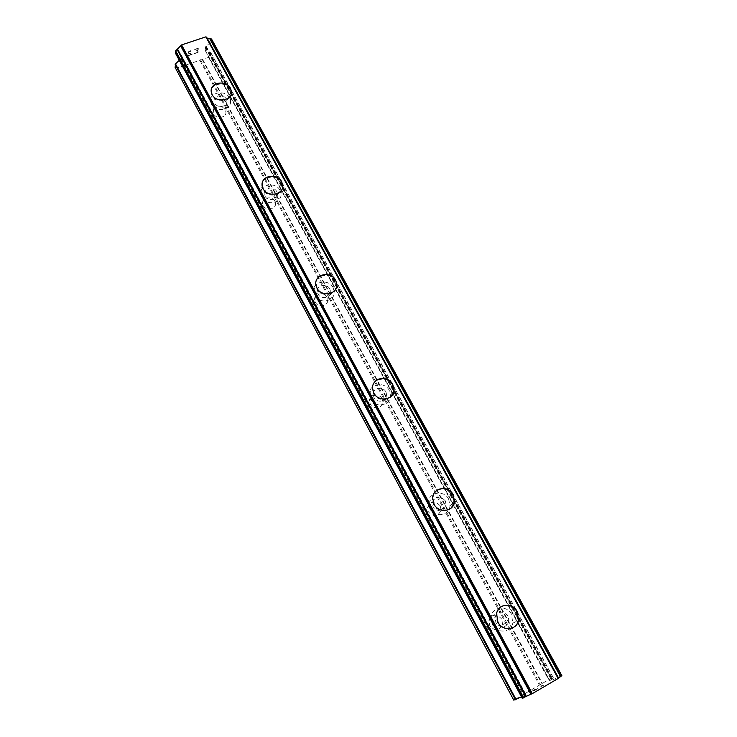 <?xml version="1.0" encoding="UTF-8"?>
<svg xmlns="http://www.w3.org/2000/svg" width="737" height="737" viewBox="0 0 737 737"><rect width="100%" height="100%" fill="white"/><g stroke="black" fill="none" stroke-linecap="round" stroke-linejoin="round"><path stroke-width="0.55" stroke-dasharray="3.69 2.76" d="M501.786 619.172C496.581 613.525 492.298 613.958 488.944 620.453L489.764 625.787C494.886 631.406 499.161 631.038 502.579 624.681L501.786 619.172M508.152 616.141C502.837 610.393 498.479 610.835 495.089 617.449L495.927 622.876C501.16 628.597 505.508 628.228 508.972 621.752L508.152 616.141M512.528 627.906C506.54 629.859 501.676 627.961 497.926 622.194L496.572 613.709C497.328 610.273 499.161 607.767 502.081 606.183M440.229 505.812C434.655 500.23 430.408 500.884 427.46 507.775L428.308 511.819C433.807 517.383 438.064 516.784 441.076 510.004L440.229 505.812M445.286 500.801C439.611 495.126 435.281 495.789 432.297 502.791L433.172 506.899C438.782 512.565 443.112 511.957 446.161 505.066L445.286 500.801M451.431 507.802C444.881 512.279 439.086 511.1 434.047 504.274L432.665 497.844L435.42 491.579M382.052 398.689C379.177 392.738 369.2 394.535 369.458 400.983L370.26 404.143C373.106 410.085 383.037 408.353 382.862 401.969L382.052 398.689M385.939 391.937C383.01 385.884 372.867 387.69 373.134 394.249L373.954 397.455C376.856 403.489 386.953 401.739 386.768 395.262L385.939 391.937M392.72 394.359C386.391 400.983 380.089 400.569 373.825 393.097L372.535 388.086L373.65 383.581M326.998 297.315C324.179 291.465 313.962 293.427 314.607 299.729L315.325 302.262C318.117 308.112 328.297 306.187 327.735 299.941L326.998 297.315M329.835 288.996C326.961 283.054 316.578 285.035 317.232 291.428L317.969 293.999C320.816 299.931 331.162 297.997 330.581 291.659L329.835 288.996M336.367 287.706C334.045 295.592 320.715 295.887 316.947 288.093L315.786 284.095L316.164 281M274.818 201.229C272.073 195.517 261.718 197.553 262.63 203.642L263.266 205.715C265.993 211.427 276.32 209.428 275.472 203.384L274.818 201.229M276.707 191.519C273.915 185.733 263.385 187.769 264.316 193.951L264.961 196.042C267.734 201.837 278.236 199.828 277.37 193.702L276.707 191.519M282.584 187.391C281.396 195.71 266.978 196.779 263.146 188.773L262.188 183.366M225.292 110.034C222.638 104.497 212.21 106.506 213.306 112.374L213.868 114.097C216.512 119.643 226.913 117.653 225.872 111.831L225.292 110.034M226.314 99.09C223.624 93.47 213.021 95.497 214.135 101.43L214.716 103.18C217.397 108.79 227.973 106.801 226.913 100.895L226.314 99.09M231.436 92.761C231.105 101.162 216.005 102.71 212.173 94.686L211.224 90.448M229.529 97.957C225.329 89.223 208.829 92.374 210.589 101.632L211.473 104.322C215.646 113.056 232.081 109.96 230.451 100.803L229.529 97.957M230.386 89.26C226.121 80.444 209.419 83.603 211.197 92.945L212.099 95.663C216.328 104.488 232.975 101.384 231.317 92.143L230.386 89.26M279.949 190.266C275.601 181.265 259.212 184.453 260.686 194.08L261.69 197.304C265.993 206.314 282.308 203.209 280.99 193.693L279.949 190.266M281.488 182.555C277.075 173.444 260.483 176.65 261.976 186.378L262.998 189.639C267.365 198.741 283.883 195.627 282.538 186.01L281.488 182.555M333.115 287.614C328.638 278.365 312.47 281.47 313.52 291.437L314.653 295.39C319.075 304.621 335.16 301.626 334.285 291.797L333.115 287.614M335.409 280.99C330.867 271.631 314.487 274.754 315.556 284.841L316.717 288.83C321.203 298.172 337.491 295.159 336.597 285.219L335.409 280.99M389.256 390.407C384.686 380.983 368.878 383.83 369.338 394.055L370.6 398.993C375.115 408.381 390.794 405.682 390.546 395.631L389.256 390.407M392.397 385.018C387.745 375.483 371.734 378.348 372.213 388.694L373.493 393.696C378.081 403.194 393.963 400.477 393.696 390.306L392.397 385.018M448.64 499.124C444.015 489.654 428.814 491.975 428.437 502.275L429.791 508.604C434.333 518.01 449.367 515.891 449.985 505.812L448.64 499.124M452.702 495.117C448.013 485.526 432.601 487.866 432.232 498.295L433.614 504.716C438.229 514.242 453.467 512.104 454.084 501.897L452.702 495.117M511.533 614.28C506.955 604.966 492.721 606.404 491.192 616.39L492.509 624.755C496.996 633.958 510.99 632.779 512.795 623.087L511.533 614.28M516.646 611.848C511.985 602.396 497.567 603.852 496.029 613.976L497.374 622.452C501.943 631.793 516.13 630.605 517.945 620.775L516.646 611.848M197.848 48.587L197.765 50.3L197.848 48.596L194.494 49.72L197.848 48.587M197.765 50.3L195.941 50.917L197.765 50.309M195.931 51.203L197.746 50.586L195.931 51.212M197.746 50.586L197.663 52.29L197.756 50.595M197.663 52.29L194.328 53.414L197.673 52.299M194.319 53.7L198.087 52.428L198.299 48.154L194.504 49.425L198.299 48.163L198.087 52.438L194.319 53.709M190.616 50.724L189.354 51.148L190.616 50.733M189.354 51.148L188.709 51.572L189.363 51.157M188.377 51.885L188.055 52.419L188.386 51.894M188.34 53.138L189.234 53.635L188.34 53.147M189.234 53.635L191.205 54.474L189.234 53.644M191.196 54.464L187.64 55.671L191.205 54.474M187.631 55.948L192.108 54.437L188.488 52.659L189.381 51.424L191.417 51.314L189.391 51.433L188.488 52.668L192.108 54.446L187.631 55.957M175.13 67.454L177.018 68.025L208.553 57.357L210.506 55.496L210.662 52.327L205.319 50.438L517.945 622.304M175.526 53.248L180.399 54.354L181.348 55.155L181.311 58.039L179.266 60.296M207.254 38.315L206.664 37.412M205.319 50.438L205.208 47.352L211.224 41.392L211.583 39.227M534.915 690.237L538.489 688.146L534.611 690.449L532.031 691.076L534.62 690.458L538.673 688.109L534.905 690.219M533.874 690.486L535.827 689.353L533.864 690.468M535.652 689.399L533.699 690.523L535.642 689.381M533.699 690.523L532.667 690.781L533.689 690.514M532.667 690.781L536.241 688.708L532.667 690.762M536.066 688.754L532.04 691.085L536.057 688.745M541.17 686.433L542.81 685.585L541.17 686.433M541.354 686.387L542.165 685.963L541.354 686.377M542.165 685.963L543.528 685.299L542.165 685.954M543.63 685.244L540.986 685.898L543.62 685.226M542.819 685.594L540.525 686.156L542.819 685.594M561.806 675.645L551.543 680.343L549.765 680.785L553.413 677.865L548.687 679.717L513.781 700.15M206.655 37.43L558.563 678.003M521.474 696.889L526.227 695.046L522.211 698.169M525.757 695.461L180.519 54.713L525.757 695.461M185.844 65.04L524.523 693.692M199.847 60.296L539.429 685.069M185.227 64.847L524.09 694.024M183.706 65.363L522.469 694.963M183.062 65.98L521.547 695.415M177.018 68.025L515.108 699.137M180.851 54.888L525.942 695.304M206.139 46.127L553.063 679.652M205.798 46.532L552.529 679.901M210.506 55.496L551.451 678.362M208.553 57.357L548.687 679.717M202.601 59.365L542.368 683.374M202.002 59.172L541.953 683.696M200.492 59.679L540.35 684.618M180.998 58.61L523.952 695.673M181.311 58.039L524.551 695.424M181.385 55.339L526.154 695.046M181.099 54.971L526.117 695.166M177.451 53.727L523.629 697.119M177.009 53.737L523.242 697.377M175.618 53.285L522.275 698.123M211.464 40.959L560.7 675.93M211.224 41.392L560.231 676.133M209.778 42.774L558.176 677.137M209.326 43.068L557.614 677.432M205.531 46.781L552.16 680.085M205.208 47.352L551.543 680.343M205.052 50.07L549.839 680.785M517.954 622.304L549.857 680.675M210.441 52.152L553.321 677.966M210.699 52.52L553.34 677.865M488.944 620.453L495.089 617.449M427.46 507.775L432.297 502.791M369.458 400.983L373.134 394.249M314.607 299.729L317.232 291.428M262.63 203.642L264.316 193.951M213.306 112.374L214.135 101.43M210.589 101.632L211.197 92.945M260.686 194.08L261.976 186.378M313.52 291.437L315.556 284.841M369.338 394.055L372.213 388.694M428.437 502.275L432.232 498.295M491.192 616.39L496.029 613.976M512.795 623.087L517.945 620.775M449.985 505.812L454.084 501.897M390.546 395.631L393.696 390.306M334.285 291.797L336.597 285.219M280.99 193.693L282.538 186.01M230.451 100.803L231.317 92.143M225.872 111.831L226.913 100.895M275.472 203.384L277.37 193.702M327.735 299.941L330.581 291.659M382.862 401.969L386.768 395.262M441.076 510.004L446.161 505.066M502.579 624.681L508.972 621.752M181.348 55.155L526.227 695.046M180.399 54.354L525.849 695.498M206.802 37.854L558.434 678.206M205.089 50.263L549.765 680.785M210.662 52.327L553.413 677.865"/><path stroke-width="1.11" d="M502.081 606.183C508.208 603.815 513.256 605.602 517.227 611.572L518.526 620.517C517.632 623.99 515.633 626.45 512.528 627.906M497.936 622.194L496.581 613.7C498.111 603.566 512.556 602.111 517.236 611.563L518.526 620.517C516.72 630.356 502.505 631.545 497.936 622.194M435.42 491.579C441.96 486.66 447.884 487.682 453.163 494.665L454.554 501.455L451.431 507.802M434.056 504.265L432.665 497.844C433.034 487.397 448.465 485.057 453.172 494.656L454.554 501.455C453.937 511.671 438.681 513.809 434.056 504.265M373.65 383.581C377.077 376.432 389.053 376.966 392.747 384.41L394.055 389.707L392.72 394.359M373.825 393.088L372.535 388.086C372.056 377.722 388.095 374.857 392.747 384.401L394.065 389.698C394.332 399.887 378.413 402.605 373.825 393.088M316.164 281C318.237 272.856 331.807 272.358 335.667 280.244L336.855 284.482L336.367 287.706M316.947 288.084L315.795 284.086C314.717 273.998 331.125 270.866 335.667 280.235L336.855 284.473C337.758 294.422 321.443 297.444 316.947 288.084M262.188 183.366C263.155 174.844 277.748 173.619 281.663 181.68L282.722 185.144L282.584 187.391M263.146 188.764L262.123 185.503C260.622 175.756 277.25 172.559 281.663 181.671L282.722 185.134C284.067 194.761 267.513 197.885 263.146 188.764M211.224 90.448C211.353 81.899 226.591 80.222 230.478 88.283L231.436 92.761M212.173 94.677L211.27 91.959C209.483 82.599 226.213 79.449 230.478 88.274L231.418 91.158C233.076 100.407 216.402 103.512 212.173 94.677M179.266 60.296L175.498 63.935L175.13 67.454L513.781 700.15L521.474 696.889M206.664 37.412L205.872 36.85L181.606 44.911L175.655 50.853L175.526 53.248M207.254 38.315L209.612 38.471L560.525 676.667L561.861 675.636L211.547 39.07L209.612 38.471M558.563 678.003L560.525 676.667M522.211 698.169L532.326 693.618L558.572 678.233M180.74 46.044L530.916 694.263M181.606 44.911L532.326 693.618M205.872 36.85L558.213 678.611M175.185 64.506L515.504 699.754M175.498 63.935L516.093 699.505M175.397 53.009L522.238 698.215M175.424 51.286L523.242 697.985M175.655 50.853L523.703 697.792M177.101 49.443L525.776 696.787M177.553 49.149L526.338 696.483M180.97 45.528L531.414 694.061M206.461 37.062L558.609 678.298M210.045 38.471L560.903 676.419M211.381 38.941L561.797 675.718M175.424 53.147L522.192 698.215M206.636 37.191L558.683 678.215M211.547 39.07L561.861 675.636"/></g></svg>
